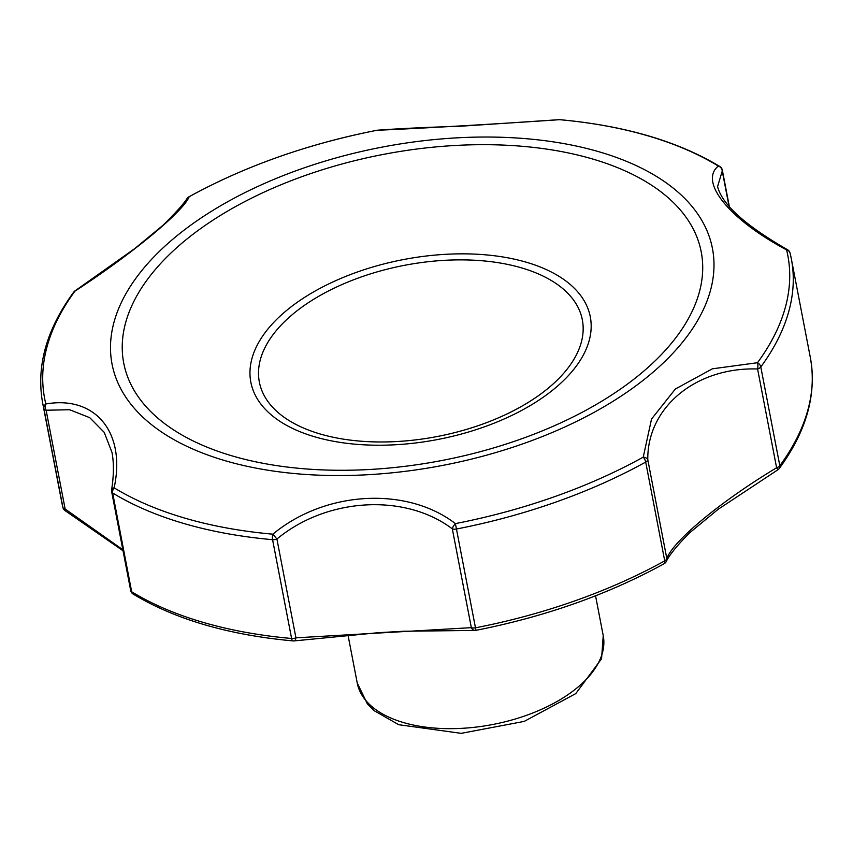 <?xml version="1.0" encoding="UTF-8"?>
<svg xmlns="http://www.w3.org/2000/svg" width="853" height="853" viewBox="0 0 853 853"><rect width="100%" height="100%" fill="white"/><g stroke="black" fill="none" stroke-linecap="round" stroke-linejoin="round"><path stroke-width="1.28" d="M475.953 630.292A5.449 4.158 -92.6 0 1 475.164 630.42L475.164 630.42A5.449 4.158 -92.6 0 1 471.346 627.659L295.938 637.831A5.449 2.378 86.1 0 1 294.029 640.923L378.103 632.713L403.49 631.252L475.164 630.42A5.449 5.449 0 0 0 475.963 630.335L475.484 627.819A381.216 202.012 -10.9 0 0 664.722 560.858A5.449 2.42 61 0 1 664.092 563.758C608.21 594.424 545.504 616.612 475.963 630.335M729.475 207.258L722.32 170.11A5.449 2.89 169.1 0 1 722.246 171.016A5.449 5.171 51.2 0 0 718.322 166.058C698.788 181.806 729.187 219.296 786.594 249.897A378.412 200.53 -10.9 0 1 757.496 362.717A5.449 4.009 36.3 0 1 760.801 366.95A5.449 2.89 -10.9 0 1 757.581 368.976L776.603 467.764C721.041 501.169 673.369 540.578 666.811 558.502L647.79 459.714C647.064 407.478 695.888 366.971 757.581 368.976A5.449 2.026 92.5 0 0 757.496 362.717L712.362 368.816L675.352 389.011L651.521 419.058L643.247 457.144A5.449 3.103 1.2 0 1 647.79 459.714A5.449 2.89 -10.9 0 1 645.7 462.07A381.216 202.012 -10.9 0 1 456.462 529.02A5.449 2.89 169.1 0 1 452.325 528.871L471.346 627.659A5.449 2.89 169.1 0 0 475.484 627.819L455.406 523.603A5.449 2.058 126.6 0 0 452.325 528.871C404.951 492.97 326.784 497.619 276.916 539.043L272.875 534.181C325.025 490.742 406.668 486.157 455.406 523.603A378.412 200.53 -10.9 0 0 643.247 457.144A5.449 2.42 61 0 1 645.7 462.07L664.722 560.858A5.449 2.89 -10.9 0 0 666.811 558.502A5.449 5.225 28.3 0 1 666.257 561.562L666.257 561.562A5.449 5.225 28.3 0 1 664.391 563.513M722.32 170.11A5.449 5.449 0 0 0 719.815 166.495A5.449 3.988 -58.6 0 0 718.322 166.058A378.412 200.53 -10.9 0 0 559.568 119.687C499.847 123.813 418.237 128.536 377.037 130.274A5.449 4.244 -97.2 0 1 377.389 130.21L377.389 130.21A5.449 5.449 0 0 0 377.037 130.264L377.037 130.274A378.412 200.53 -10.9 0 0 189.195 196.734C183.107 211.8 131.895 254.066 74.947 291.15L74.872 290.98A5.449 5.449 0 0 0 73.699 292.142A5.449 4.009 -143.7 0 1 74.947 291.15A378.412 200.53 -10.9 0 0 45.849 403.981C95.685 395.259 126.116 432.876 114.131 487.82A5.449 2.985 -171.5 0 0 111.615 489.857A5.449 5.449 0 0 0 111.658 491.691L130.68 590.479A5.449 5.449 0 0 0 133.185 594.093C175.185 619.385 228.519 634.984 293.187 640.923A5.449 5.449 0 0 0 294.029 640.923M729.155 206.906L722.246 171.016L717.586 186.551C721.99 204.432 745.33 225.501 787.628 249.758A5.449 1.695 -58.4 0 0 786.594 249.897A5.449 4.617 -13.9 0 1 790.07 253.085A5.449 4.617 -13.9 0 1 790.113 253.288A381.216 202.012 -10.9 0 1 791.328 258.811L810.35 357.61C816.929 394.15 806.586 431.096 779.301 468.457A5.449 4.009 36.3 0 0 779.823 465.738L760.801 366.95A381.216 202.012 -10.9 0 0 791.328 258.811L790.07 253.085A5.449 5.449 0 0 0 787.628 249.758M559.28 119.655A5.449 5.449 0 0 1 559.813 119.676A5.449 2.196 -84.9 0 0 559.568 119.687A5.449 2.506 -90.5 0 0 559.28 119.655L460.257 126.244C426.969 127.268 399.343 128.59 377.389 130.21M810.35 357.61A381.216 202.012 -10.9 0 1 779.823 465.738A5.449 2.89 -10.9 0 1 776.603 467.764L777.915 469.768A5.449 5.449 0 0 0 779.301 468.457M188.705 196.99A5.449 2.42 -119 0 1 188.908 196.84A5.449 2.42 -119 0 1 189.195 196.734A5.449 5.289 -143.8 0 0 187.148 198.386L187.148 198.386C183.853 203.707 175.814 212.653 163.04 225.235L134.785 248.564L74.872 290.98M111.615 489.857C113.844 475.526 113.971 463.094 112.02 452.538L104.215 432.343L89.746 417.682L69.637 409.739L46.115 410.229A5.449 2.89 169.1 0 1 43.866 408.512A381.216 202.012 -10.9 0 1 42.65 402.989L61.672 501.777A381.216 202.012 -10.9 0 0 62.887 507.311L43.866 408.512A5.449 4.617 166.1 0 1 45.849 403.981A5.449 3.881 79 0 0 46.115 410.229L65.148 509.017A5.449 1.919 119.2 0 0 65.564 510.958L123.035 550.771M61.672 501.777L62.93 507.514A5.449 4.617 166.1 0 1 62.887 507.311A5.449 2.89 169.1 0 0 65.148 509.017L122.832 549.727M577.289 687.667A125.252 66.374 -10.9 0 0 603.231 635.634L601.557 658.729L575.786 693.596L524.222 721.393L461.217 733.345L398.735 724.709L374.168 710.677L367.355 703.832L357.236 682.997A125.252 66.374 -10.9 0 0 445.692 728.622A125.252 66.374 -10.9 0 0 577.289 687.667M133.185 594.093A5.449 3.988 121.4 0 1 131.682 591.769A381.216 202.012 -10.9 0 0 291.598 638.481L272.576 539.682A5.449 2.89 169.1 0 0 276.916 539.043L295.938 637.831A5.449 2.89 169.1 0 1 291.598 638.481A5.449 2.196 95.1 0 0 293.187 640.923M130.68 590.479A5.449 2.89 169.1 0 0 131.682 591.769L112.649 492.981A5.449 3.988 121.4 0 1 114.131 487.82A378.412 200.53 -10.9 0 0 272.875 534.181A5.449 2.196 95.1 0 0 272.576 539.682A381.216 202.012 -10.9 0 1 112.649 492.981A5.449 2.89 169.1 0 1 111.658 491.691M649.154 375.48A305.715 162.006 -10.9 0 0 455.673 137.919A305.715 162.006 -10.9 0 0 131.927 405.474A305.715 162.006 -10.9 0 0 649.154 375.48M548.287 388.147A164.469 87.155 -10.9 0 0 444.2 260.346A164.469 87.155 -10.9 0 0 270.038 404.279A164.469 87.155 -10.9 0 0 548.287 388.147M554.514 388.648A172.85 91.591 -10.9 0 0 445.127 254.343A172.85 91.591 -10.9 0 0 262.084 405.612A172.85 91.591 -10.9 0 0 554.514 388.648M640.336 374.03A294.05 155.822 -10.9 0 0 454.244 145.532A294.05 155.822 -10.9 0 0 142.846 402.872A294.05 155.822 -10.9 0 0 640.336 374.03M664.092 563.758A5.449 5.449 0 0 0 666.257 561.562C669.189 555.239 676.93 545.696 689.469 532.944L718.119 509.326L777.915 469.768M187.148 198.386A5.449 5.449 0 0 1 188.908 196.84C244.79 166.175 307.496 143.976 377.037 130.264M42.65 402.989C36.071 366.449 46.414 329.503 73.699 292.142M559.813 119.676C624.481 125.604 677.815 141.214 719.815 166.495M348.088 635.506L357.236 682.997M595.554 595.799L603.231 635.634M62.93 507.514A5.449 5.449 0 0 0 65.564 510.958"/></g></svg>
